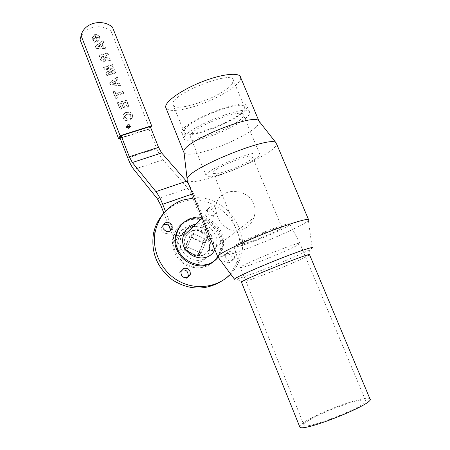 <?xml version="1.0" encoding="UTF-8"?>
<svg xmlns="http://www.w3.org/2000/svg" width="450" height="450" viewBox="0 0 450 450"><rect width="100%" height="100%" fill="white"/><g stroke="black" fill="none" stroke-linecap="round" stroke-linejoin="round"><path stroke-width="0.34" stroke-dasharray="2.25 1.69" d="M225.709 257.951L225.619 254.498C228.42 250.583 231.334 250.65 234.354 254.711L234.416 258.261C231.587 262.091 228.684 261.984 225.709 257.951M231.817 256.449C228.825 252.433 225.945 252.36 223.161 256.241C220.967 261.726 230.006 265.579 231.879 259.965L231.817 256.449M181.688 270.045L178.942 273.178C178.802 277.701 180.939 279.681 185.349 279.113L187.369 277.611M163.17 224.882L161.044 227.903L161.286 230.558C164.081 234.484 166.984 234.686 170.004 231.176M213.654 215.634C209.289 216.096 207.191 214.116 207.371 209.694L210.088 206.786C214.498 206.353 216.579 208.361 216.338 212.816L213.654 215.634M207.821 208.991L205.121 211.877C203.321 217.395 212.541 220.584 214.003 214.959C214.251 210.549 212.186 208.564 207.821 208.991M276.188 142.999L276.587 143.871C277.639 149.372 246.645 166.095 219.797 175.112C201.386 181.277 190.519 183.071 187.183 180.495M226.896 192.544C220.854 194.873 217.243 198.962 216.067 204.817C213.232 218.599 228.352 235.614 242.106 229.882C247.674 227.61 251.584 223.56 253.834 217.732C255.532 212.934 255.493 208.232 253.71 203.625C249.671 193.539 236.537 189.062 226.896 192.544M308.52 219.578L308.391 220.444C305.572 224.167 274.882 238.224 249.368 247.708C231.193 254.453 220.663 257.507 217.783 256.871M187.661 220.708C180.017 223.667 175.14 229.191 173.042 237.285C170.201 249.373 178.031 263.053 190.102 266.912C203.957 269.977 213.739 265.224 219.454 252.653C226.631 234.304 205.757 213.368 187.661 220.708M188.55 219.808C180.872 222.778 175.978 228.324 173.874 236.453C171.023 248.591 178.892 262.327 191.014 266.209C204.924 269.286 214.746 264.516 220.483 251.899C227.683 233.471 206.719 212.445 188.55 219.808M221.248 281.346C228.459 276.491 233.679 270.028 236.908 261.951C251.544 228.707 213.846 189.18 180.416 202.444C173.829 204.761 168.171 208.507 163.446 213.683M230.653 274.078C234.501 270.062 237.454 265.461 239.496 260.269C251.955 231.345 225.354 195.12 194.136 197.871M213.626 261.208C217.204 258.429 219.746 254.891 221.243 250.583C228.251 232.571 207.748 212.046 190.001 219.24L181.986 224.201M218.064 257.243L222.294 249.806C227.453 235.946 216.675 218.857 201.881 217.232M214.858 249.654L215.994 246.982C220.359 235.102 208.153 221.231 195.891 224.083M192.223 231.036C188.269 232.577 185.704 235.423 184.534 239.563C179.949 254.981 205.206 263.267 209.346 247.787C212.901 238.011 201.757 227.121 192.223 231.036M192.532 234.782L194.586 234.039L205.279 239.074L206.123 241.183L201.645 251.797L199.586 252.557L188.826 247.511L187.987 245.385L192.532 234.782L189.366 237.69L184.877 248.147L185.698 250.239L196.301 255.206L198.326 254.458L202.753 243.99L201.926 241.914L191.391 236.959L189.366 237.69M192.797 230.496C188.837 232.042 186.266 234.889 185.091 239.046C180.501 254.503 205.824 262.811 209.97 247.292C213.531 237.493 202.354 226.569 192.797 230.496M199.586 252.557L196.301 255.206M201.645 251.797L198.326 254.458M188.826 247.511L185.698 250.239M187.987 245.385L184.877 248.147M194.586 234.039L191.391 236.959M206.123 241.183L202.753 243.99M205.279 239.074L201.926 241.914M184.798 129.437C190.766 118.508 245.407 98.595 244.704 107.494L243.377 110.633C234.996 121.984 184.579 140.164 184.033 131.884L184.798 129.437M232.189 83.846L233.37 80.404C233.179 69.081 168.739 94.989 173.042 104.653C174.015 113.968 224.274 96.142 232.189 83.846M208.536 136.811C194.001 141.373 185.856 142.071 184.106 138.898C180.051 130.101 250.161 101.919 249.615 112.562C250.892 117.456 228.465 130.466 208.536 136.811M210.066 134.837C198.264 138.532 191.672 139.089 190.288 136.513C187.104 129.33 243.799 106.538 243.461 115.138C244.547 119.07 226.316 129.673 210.066 134.837M369.9 398.773C367.886 396 341.499 403.976 321.249 413.213C307.541 419.49 300.336 423.945 299.644 426.577M322.847 413.156C309.909 419.102 303.654 423.113 304.071 425.188C305.831 430.549 371.7 404.072 365.563 400.472C363.853 398.025 340.667 405.022 322.847 413.156M227.514 170.797C218.852 173.661 214.121 174.358 213.306 172.89C211.528 168.733 253.243 151.965 252.596 157.095C253.181 159.368 239.507 166.77 227.514 170.797M255.769 239.833C247.095 243.011 242.511 244.254 242.01 243.568C241.088 241.521 283.438 224.494 281.88 227.542C282.009 228.729 267.784 235.395 255.769 239.833M308.391 220.444L312.221 248.091L310.05 249.463C303.03 253.384 280.097 263.216 261.135 270.495C248.934 275.175 240.643 278.049 236.261 279.124L234.484 279.197M309.577 254.801L307.496 256.151C301.421 259.436 281.244 268.02 264.606 274.444C253.901 278.572 246.679 281.126 242.933 282.105L241.515 282.296M259.037 121.179L259.29 121.854C260.572 127.192 234.636 141.896 211.792 149.299C196.464 154.237 187.228 155.447 184.072 152.927M240.593 77.344C242.421 83.964 217.125 99.512 194.316 106.442C178.785 111.122 169.369 111.701 166.061 108.18M206.145 130.944C191.61 135.467 183.442 136.086 181.648 132.801C177.474 123.711 247.489 95.563 247.072 106.504C248.417 111.544 226.069 124.656 206.145 130.944M225.585 172.817C213.778 176.737 207.292 177.699 206.139 175.703C203.586 170.083 260.758 147.094 259.746 154.153C260.494 157.286 241.858 167.349 225.585 172.817M253.373 241.476C240.896 246.054 234.45 247.781 234.045 246.651C233.623 243.529 291.161 220.399 289.873 224.207C290.588 225.703 270.399 235.187 253.373 241.476M260.747 261.152C247.838 266.029 241.042 268.132 240.368 267.457L240.396 267.39C240.204 264.988 301.809 240.227 299.964 243.444L299.953 243.506C299.858 244.862 278.516 254.419 260.747 261.152M193.725 224.651C184.506 225.922 178.886 231.159 176.878 240.368L181.148 249.255C179.831 245.818 179.584 242.359 180.405 238.877C183.448 223.459 207.011 222.891 212.209 237.898L207.838 229.174C204.137 226.221 199.974 224.691 195.351 224.601M207.838 229.174L193.573 193.534L188.364 183.442M165.454 211.309L172.131 228.291M172.192 228.448L176.878 240.368M178.307 251.809L175.208 241.982C176.85 227.852 195.182 221.389 205.926 230.861L208.958 240.587C203.839 225.787 180.596 226.367 177.581 241.571C176.771 245.008 177.013 248.422 178.307 251.809L181.148 249.255M175.208 241.982L170.764 230.659M168.716 225.45L163.879 213.137M150.255 126.523L148.944 128.891L156.746 148.579C158.737 153.534 160.813 157.286 162.973 159.823L187.926 188.336L191.385 194.496L205.926 230.861M199.659 262.187C204.283 260.342 207.422 257.057 209.064 252.343C211.129 242.257 207.411 235.041 197.91 230.687C187.763 228.482 180.894 232.2 177.306 241.836C173.672 254.25 187.886 267.193 199.659 262.187M203.445 259.307C208.142 257.434 211.326 254.098 212.991 249.306C215.078 239.057 211.286 231.716 201.628 227.289C191.312 225.034 184.331 228.808 180.692 238.601C177.007 251.218 191.481 264.392 203.445 259.307M206.724 239.754L201.037 253.237L187.369 246.825L193.14 233.353L206.724 239.754L202.911 242.949L189.557 236.666L183.864 249.924L197.297 256.219L202.911 242.949M193.14 233.353L189.557 236.666M201.037 253.237L197.297 256.219M126.456 127.282L128.835 128.244L130.118 126.844L130.022 126.163L127.642 125.201L126.366 126.613L126.456 127.282M129.026 127.851L126.647 126.883L126.551 126.214L127.834 124.802L130.219 125.764L130.309 126.444L129.026 127.851M128.931 128.481L130.393 126.872L130.286 126.079L129.201 125.027L127.552 124.965L126.084 126.585L126.197 127.361L127.282 128.419L128.931 128.481M129.122 128.087L130.59 126.472L130.477 125.685L129.392 124.627L127.738 124.566L126.27 126.191L126.383 126.968L127.468 128.025L129.122 128.087M129.572 118.069L130.776 119.582L132.514 117.124L132.204 115.149C131.136 112.753 129.144 111.915 126.219 112.624C124.155 113.299 123.03 114.435 122.856 116.049L123.171 118.063L125.128 120.324L127.086 120.701L126.838 118.856L124.656 117.506L124.498 116.488L126.788 114.446C128.947 113.867 130.252 114.249 130.691 115.594L130.815 116.488L129.572 118.069L129.763 117.664L130.967 119.177L130.776 119.582M130.967 119.177L132.711 116.713L132.401 114.739C131.332 112.343 129.336 111.499 126.411 112.207C124.341 112.883 123.216 114.024 123.036 115.639L123.351 117.653L125.314 119.919L127.277 120.296L127.024 118.446L124.836 117.101L124.684 116.078L126.973 114.036C129.139 113.456 130.444 113.839 130.882 115.183L131.012 116.078L129.763 117.664M127.024 118.446L126.838 118.856M127.277 120.296L127.086 120.701M126.214 100.361L117.439 103.022L119.925 109.356L121.41 108.9L119.604 104.293L121.556 103.703L123.238 107.989L124.723 107.533L123.041 103.252L125.409 102.527L127.282 107.286L128.762 106.836L126.214 100.361L126.399 99.934L117.613 102.6L117.439 103.022M117.613 102.6L120.099 108.939L121.59 108.484L119.784 103.871L121.736 103.275L123.418 107.567L124.909 107.111L123.221 102.825L125.595 102.105L127.474 106.869L128.953 106.414L126.399 99.934M128.953 106.414L128.762 106.836M127.474 106.869L127.282 107.286M125.595 102.105L125.409 102.527M123.221 102.825L123.041 103.252M124.909 107.111L124.723 107.533M123.418 107.567L123.238 107.989M121.736 103.275L121.556 103.703M119.784 103.871L119.604 104.293M121.59 108.484L121.41 108.9M120.099 108.939L119.925 109.356M122.816 91.738L115.538 93.921L114.547 91.406L113.062 91.851L115.706 98.601L117.197 98.151L116.207 95.636L123.491 93.448L122.996 91.299L115.706 93.487L115.538 93.921M115.706 93.487L114.716 90.968L113.231 91.412L115.881 98.168L117.371 97.723L116.381 95.203L123.671 93.009L122.996 91.299M123.671 93.009L123.491 93.448M116.381 95.203L116.207 95.636M117.371 97.723L117.197 98.151M115.881 98.168L115.706 98.601M113.231 91.412L113.062 91.851M114.716 90.968L114.547 91.406M102.274 59.181L101.244 56.627L103.466 55.991L104.451 58.899L103.674 59.738L102.274 59.181L102.122 59.659L103.522 60.216L104.293 59.377L103.314 56.475L101.093 57.105L102.122 59.659M103.466 55.991L103.314 56.475M101.244 56.627L101.093 57.105M107.691 53.353L98.944 55.839L100.339 59.4C101.199 61.695 102.448 62.556 104.091 61.988L105.756 60.086L105.66 59.085L110.649 60.863L109.856 58.849L107.471 58.174C105.694 57.814 104.816 57.229 104.844 56.419L104.709 56.076L108.354 55.035L107.848 52.869L99.096 55.356L98.944 55.839M99.096 55.356L100.491 58.922C101.351 61.217 102.606 62.083 104.248 61.515L105.913 59.608L105.817 58.607L110.812 60.39L110.019 58.365L107.634 57.696C105.851 57.33 104.974 56.745 104.996 55.941L104.861 55.592L108.512 54.557L107.848 52.869M108.512 54.557L108.354 55.035M104.861 55.592L104.709 56.076M110.019 58.365L109.856 58.849M110.812 60.39L110.649 60.863M105.817 58.607L105.66 59.085M97.11 41.524C96.142 39.842 94.68 39.127 92.717 39.381L93.909 42.418L97.11 41.524L97.256 41.023C96.289 39.336 94.821 38.621 92.858 38.874L92.717 39.381M92.858 38.874L94.05 41.917L97.256 41.023M94.05 41.917L93.909 42.418M99.411 37.029L96.21 37.918L95.017 34.881C96.981 34.627 98.443 35.342 99.411 37.029L99.562 36.523C98.589 34.836 97.127 34.121 95.164 34.374L96.356 37.412L99.562 36.523M96.356 37.412L96.21 37.918M95.164 34.374L95.017 34.881M92.543 38.936L95.754 38.047L94.562 35.01L92.396 37.822L92.543 38.936L92.683 38.43L95.895 37.541L95.754 38.047M95.895 37.541L94.703 34.498L92.537 37.316L92.683 38.43M94.703 34.498L94.562 35.01M97.577 41.394L96.384 38.351L99.579 37.462L99.731 38.621L97.577 41.394L99.883 38.115L99.731 36.962L96.525 37.851L97.723 40.894M96.525 37.851L96.384 38.351M99.731 36.962L99.579 37.462M97.847 46.384L100.648 44.342L101.543 46.62L97.847 46.384L97.701 46.879L101.391 47.115L100.496 44.837L97.701 46.879M101.543 46.62L101.391 47.115M100.648 44.342L100.496 44.837M106.065 49.224L105.345 47.402L103.078 47.239L101.773 43.92L103.483 42.677L102.78 40.899L95.31 46.575L96.013 48.364L106.065 49.224L105.502 46.907L105.345 47.402M105.502 46.907L103.23 46.744L101.925 43.419L103.635 42.176L102.938 40.399L95.456 46.08L96.159 47.874L106.222 48.735M96.159 47.874L96.013 48.364M95.456 46.08L95.31 46.575M102.938 40.399L102.78 40.899M103.635 42.176L103.483 42.677M101.925 43.419L101.773 43.92M103.23 46.744L103.078 47.239M112.281 65.002L103.528 67.534L104.524 70.076L111.099 69.857L105.705 73.091L106.706 75.645L115.464 73.086L114.846 71.516L107.961 73.53L114.193 69.857L113.546 68.22L106.009 68.569L112.894 66.566L112.444 64.53L103.68 67.061L103.528 67.534M103.68 67.061L104.681 69.609L111.263 69.39L105.862 72.63L106.869 75.189L115.639 72.624L115.02 71.055L108.118 73.069L114.362 69.39L113.715 67.753L106.172 68.096L113.062 66.094L112.444 64.53M113.062 66.094L112.894 66.566M106.172 68.096L106.009 68.569M113.715 67.753L113.546 68.22M114.362 69.39L114.193 69.857M108.118 73.069L107.961 73.53M115.02 71.055L114.846 71.516M115.639 72.624L115.464 73.086M106.869 75.189L106.706 75.645M105.862 72.63L105.705 73.091M111.263 69.39L111.099 69.857M104.681 69.609L104.524 70.076M112.174 82.884L114.975 80.775L115.886 83.087L112.174 82.884L112.005 83.334L115.712 83.537L114.806 81.225L112.005 83.334M115.886 83.087L115.712 83.537M114.975 80.775L114.806 81.225M120.414 85.641L119.683 83.79L117.411 83.644L116.083 80.274L117.793 78.992L117.084 77.186L109.609 83.047L110.323 84.864L120.414 85.641L119.858 83.34L119.683 83.79M119.858 83.34L117.585 83.194L116.258 79.824L117.968 78.536L117.253 76.731L109.772 82.597L110.486 84.42L120.589 85.196M110.486 84.42L110.323 84.864M109.772 82.597L109.609 83.047M117.253 76.731L117.084 77.186M117.968 78.536L117.793 78.992M116.258 79.824L116.083 80.274M117.585 83.194L117.411 83.644M127.569 127.198L128.138 127.029L128.036 126.478L127.305 126.709L127.569 127.198L127.496 126.309L127.305 126.709M127.496 126.309L128.227 126.084L128.329 126.636L127.755 126.799M128.227 126.084L128.036 126.478M128.329 126.636L128.138 127.029M129.679 127.406L129.499 126.945L128.43 126.636L129.172 126.124L129.043 125.786L126.877 126.461L127.097 127.029L127.991 127.603L128.458 127.001L129.679 127.406L129.69 126.546L129.499 126.945M129.69 126.546L128.621 126.236L129.364 125.724L129.234 125.387L127.063 126.067L127.603 127.131L128.177 127.209L128.649 126.608L129.87 127.013M128.649 126.608L128.458 127.001M127.063 126.067L126.877 126.461M129.234 125.387L129.043 125.786M129.364 125.724L129.172 126.124M128.526 125.989L128.334 126.388M128.621 126.236L128.43 126.636M112.421 27.056L111.099 31.179L149.873 128.925L120.133 138.341M111.099 31.179C100.508 22.477 82.62 27.281 80.1 39.752M148.944 128.891L120.015 138.054M149.873 128.925L150.654 127.519M187.369 246.825L183.864 249.924M192.544 193.894L193.573 193.534M191.385 194.496L160.729 205.116M212.209 237.898L208.958 240.587M157.382 198.833L187.926 188.336M130.882 115.183L130.691 115.594M126.973 114.036L126.788 114.446M124.836 117.101L124.656 117.506M125.314 119.919L125.128 120.324M123.351 117.653L123.171 118.063M126.411 112.207L126.219 112.624M132.401 114.739L132.204 115.149M103.961 57.24L103.804 57.724M103.674 59.738L103.522 60.216M101.762 57.949L101.61 58.427M104.996 55.941L104.844 56.419M107.634 57.696L107.471 58.174M108.709 59.856L108.546 60.334M104.248 61.515L104.091 61.988M100.491 58.922L100.339 59.4M128.059 126.827L127.867 127.226M127.586 126.546L127.395 126.939M128.306 126.281L128.115 126.675M128.177 127.209L127.991 127.603M127.603 127.131L127.412 127.524M127.288 126.636L127.097 127.029M127.783 157.984L156.746 148.579M162.973 159.823L133.819 169.436M225.619 254.498L223.161 256.241M234.416 258.261L231.879 259.965M180.979 271.581L178.942 273.178M162.872 225.855L161.044 227.903M207.371 209.694L205.121 211.877M216.338 212.816L214.003 214.959M219.454 252.653L220.483 251.899M173.042 237.285L173.874 236.453M236.908 261.951L239.496 260.269M221.243 250.583L222.294 249.806M209.346 247.787L209.97 247.292M184.534 239.563L185.091 239.046M244.704 107.494L233.37 80.404M184.033 131.884L173.042 104.653M215.994 246.982L253.834 217.732M202.208 218.047L216.062 204.812M281.88 227.542L252.596 157.095M242.01 243.568L213.306 172.89M307.496 256.151L310.05 249.463M242.933 282.105L236.261 279.124M259.29 121.854L258.975 121.106M249.615 112.562L247.072 106.504M184.106 138.898L181.648 132.801M259.746 154.153L243.461 115.138M206.139 175.703L190.288 136.513M234.045 246.651L240.396 267.39M289.873 224.207L299.964 243.444M365.563 400.472L299.953 243.506M304.071 425.188L240.368 267.457M180.692 238.601L180.405 238.877M212.991 249.306L209.064 252.343M126.366 126.613L126.551 126.214M130.118 126.844L130.309 126.444M130.393 126.872L130.59 126.472M126.084 126.585L126.27 126.191M130.815 116.488L131.012 116.078M124.498 116.488L124.684 116.078M122.856 116.049L123.036 115.639M132.514 117.124L132.711 116.713M104.293 59.377L104.451 58.899M105.756 60.086L105.913 59.608M92.396 37.822L92.537 37.316M99.883 38.115L99.731 38.621M128.166 126.945L128.351 126.551M128.453 127.041L128.644 126.641"/><path stroke-width="0.67" d="M183.842 268.38C188.353 267.84 190.496 269.876 190.271 274.494L187.453 277.582C182.998 278.151 180.838 276.154 180.979 271.581L183.842 268.38M187.369 277.611L188.145 276.058C188.347 271.423 186.193 269.421 181.688 270.045M172.035 225.36L172.271 228.144C169.594 232.684 166.545 232.813 163.119 228.532L162.872 225.855C165.51 221.226 168.564 221.062 172.035 225.36M170.004 231.176L170.347 230.169C170.128 225.394 167.737 223.633 163.17 224.882M187.183 180.495L187.099 178.808C188.353 168.21 272.498 134.387 276.188 142.999L259.037 121.179M234.484 279.197L217.62 256.551C217.412 254.498 238.652 243.934 263.779 233.843C288.911 223.729 309.532 217.468 308.678 219.943M163.446 213.683C158.214 219.532 154.851 226.412 153.354 234.326C150.953 253.007 157.421 268.273 172.766 280.131C189.225 290.239 205.386 290.644 221.248 281.346M194.136 197.871L182.419 200.154C167.681 205.774 158.574 216.501 155.109 232.335C151.667 251.01 161.623 271.727 178.808 281.115C195.969 290.571 217.851 287.421 230.653 274.078M181.986 224.201C178.813 227.301 176.709 231.058 175.669 235.468C169.841 256.168 197.539 274.888 213.626 261.208M201.881 217.232L196.307 217.119L190.912 218.323C183.386 221.231 178.594 226.665 176.524 234.619C169.993 257.766 203.721 276.007 218.064 257.243M195.891 224.083L193.466 224.747C188.196 226.789 184.804 230.586 183.285 236.126C177.84 254.61 206.758 266.895 214.858 249.654M299.644 426.577L299.796 426.954C301.691 433.114 377.004 402.834 369.9 398.773L309.577 254.801C313.296 251.19 240.261 280.547 241.47 282.178L241.515 282.296M234.562 279.309C232.768 278.854 251.752 270.034 274.511 260.893C297.276 251.73 315.141 245.739 312.221 248.091M184.072 152.927L183.859 151.093C184.843 140.771 254.779 112.657 258.851 120.943M166.061 108.18L165.757 107.426C164.267 102.291 180.461 90.411 200.993 82.198C221.507 73.913 239.822 71.916 240.593 77.344L258.975 121.106M195.351 224.601L193.725 224.651M163.879 213.137L160.729 205.116L157.382 198.833L133.819 169.436C131.771 166.826 129.763 163.007 127.783 157.984L120.015 138.054L121.112 135.726L129.319 156.774L132.356 162.518L155.931 191.632C158.231 194.529 160.476 198.731 162.669 204.232L165.454 211.309M170.764 230.659L170.505 230.001M170.415 229.776L168.716 225.45M188.364 183.442L161.64 152.938L158.507 147.302L150.255 126.523L121.112 135.726M120.133 138.341L118.671 138.808L120.111 135.709L81.107 35.668C83.644 23.085 101.717 18.259 112.421 27.056L151.633 125.758L150.654 127.519M81.107 35.668L80.1 39.752L118.671 138.808M120.111 135.709L151.633 125.758M162.669 204.232L192.544 193.894M186.615 181.176L155.931 191.632M132.356 162.518L161.64 152.938M158.507 147.302L129.319 156.774M190.271 274.494L188.145 276.058M172.271 228.144L170.347 230.169M308.52 219.578L276.587 143.871M217.62 256.551L186.947 179.904M153.354 234.326L155.109 232.335M175.669 235.468L176.524 234.619M183.285 236.126L202.208 218.047M183.859 151.093L187.099 178.808M183.757 152.218L165.757 107.426M299.796 426.954L241.47 282.178"/></g></svg>
